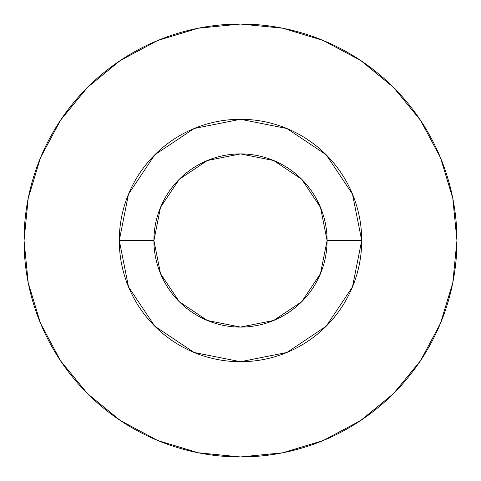 <?xml version="1.0" encoding="UTF-8"?>
<svg xmlns="http://www.w3.org/2000/svg" width="481" height="481" viewBox="0 0 481 481"><rect width="100%" height="100%" fill="white"/><g stroke="black" fill="none" stroke-linecap="round" stroke-linejoin="round"><path stroke-width="0.72" d="M327.08 240.5L361.712 240.5A121.212 121.212 0 0 1 240.5 361.712A121.212 121.212 0 0 1 119.288 240.5L153.92 240.5A86.58 86.58 0 0 1 240.5 153.92A86.58 86.58 0 0 1 327.08 240.5A86.58 86.58 0 0 1 240.5 327.08A86.58 86.58 0 0 1 153.92 240.5L160.51 273.635L179.281 301.719L207.365 320.49L240.5 327.08L273.635 320.49L301.719 301.719L320.49 273.635L327.08 240.5L320.49 207.365L301.719 179.281L273.635 160.51L240.5 153.92L207.365 160.51L179.281 179.281L160.51 207.365L153.92 240.5L119.288 240.5L128.517 194.114L154.792 154.792L194.114 128.517L240.5 119.288L286.886 128.517L326.208 154.792L352.483 194.114L361.712 240.5L352.483 286.886L326.208 326.208L286.886 352.483L240.5 361.712L194.114 352.483L154.792 326.208L128.517 286.886L119.288 240.5A121.212 121.212 0 0 1 240.5 119.288A121.212 121.212 0 0 1 361.712 240.5L327.08 240.5M24.05 240.5A216.45 216.45 0 0 1 240.5 24.05A216.45 216.45 0 0 1 456.95 240.5A216.45 216.45 0 0 1 240.5 456.95A216.45 216.45 0 0 1 24.05 240.5L28.211 282.726L40.524 323.334L60.528 360.756L87.446 393.554L120.244 420.472L157.666 440.476L198.274 452.789L240.5 456.95L282.726 452.789L323.334 440.476L360.756 420.472L393.554 393.554L420.472 360.756L440.476 323.334L452.789 282.726L456.95 240.5L452.789 198.274L440.476 157.666L420.472 120.244L393.554 87.446L360.756 60.528L323.334 40.524L282.726 28.211L240.5 24.05L198.274 28.211L157.666 40.524L120.244 60.528L87.446 87.446L60.528 120.244L40.524 157.666L28.211 198.274L24.05 240.5M420.472 120.244L393.554 87.446L360.81 60.57M120.244 60.528L87.446 87.446L60.57 120.19M60.528 360.756L87.446 393.554L120.19 420.43M360.756 420.472L393.554 393.554L420.43 360.81"/></g></svg>
